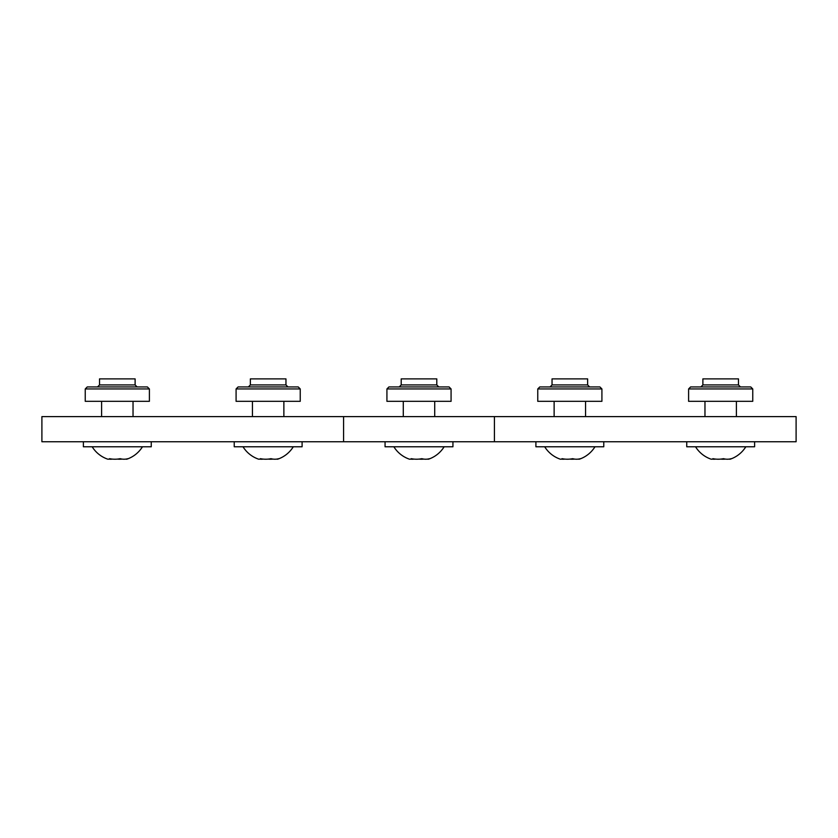 <?xml version="1.0" encoding="UTF-8"?>
<svg xmlns="http://www.w3.org/2000/svg" width="838" height="838" viewBox="0 0 838 838"><rect width="100%" height="100%" fill="white"/><g stroke="black" fill="none" stroke-linecap="round" stroke-linejoin="round"><path stroke-width="1.26" d="M83.381 441.741L83.381 446.769L151.259 446.769L151.259 441.741M117.32 459.109A28.031 27.078 -90 0 0 122.212 459.098M125.794 459.109A28.031 7.259 -90 0 0 127.104 459.098A28.031 7.259 -90 0 0 127.868 458.679A28.031 19.808 -90 0 1 120.148 458.679A28.031 27.078 90 0 1 109.6 458.679A28.031 7.259 90 0 1 107.536 459.098A29.581 29.581 0 0 1 92.18 446.769M108.846 459.109A28.031 19.808 90 0 0 112.428 459.098M149.394 388.947L149.394 401.318L85.246 401.318L85.246 388.947L87.257 386.936L147.383 386.936L149.394 388.947L85.246 388.947M99.523 384.925L135.117 384.925L135.117 378.891L99.523 378.891L99.523 384.925L97.512 386.936L101.608 386.936M686.741 441.741L686.741 446.769L754.619 446.769L754.619 441.741M720.68 459.109A28.031 27.078 -90 0 0 725.572 459.098M729.154 459.109A28.031 7.259 -90 0 0 730.464 459.098A28.031 7.259 -90 0 0 731.228 458.679A28.031 19.808 -90 0 1 723.508 458.679A28.031 27.078 90 0 1 712.96 458.679A28.031 7.259 90 0 1 710.896 459.098A29.581 29.581 0 0 1 695.54 446.769M712.206 459.109A28.031 19.808 90 0 0 715.788 459.098M752.754 388.947L752.754 401.318L688.606 401.318L688.606 388.947L690.617 386.936L750.743 386.936L752.754 388.947L688.606 388.947M736.393 386.936L740.488 386.936L738.477 384.925L702.883 384.925L700.872 386.936L704.968 386.936M702.883 384.925L702.883 378.891L738.477 378.891L738.477 384.925M796.1 441.741L41.9 441.741L41.9 416.601L796.1 416.601L796.1 441.741M343.58 441.741L343.58 416.601M494.42 441.741L494.42 416.601M414.108 459.098A28.031 19.808 90 0 1 410.526 459.109A28.031 7.259 90 0 1 409.216 459.098A28.031 7.259 90 0 0 411.28 458.679A28.031 27.078 90 0 0 421.828 458.679A28.031 19.808 -90 0 0 429.548 458.679A28.031 7.259 -90 0 1 428.784 459.098A29.581 29.581 0 0 0 444.14 446.769M434.713 386.936L449.063 386.936L451.074 388.947L451.074 401.318L386.926 401.318L386.926 388.947L388.937 386.936L449.063 386.936M436.797 384.935L436.797 378.891L401.203 378.891L401.203 384.925L436.797 384.925L438.808 386.936L403.288 386.936M385.061 441.741L385.061 446.769L452.939 446.769L452.939 441.741M419 459.109A28.031 27.078 -90 0 0 423.892 459.098M427.474 459.109A28.031 7.259 -90 0 0 428.784 459.098M535.901 441.741L535.901 446.769L603.779 446.769L603.779 441.741M569.84 459.109A28.031 27.078 -90 0 0 574.732 459.098M578.314 459.109A28.031 7.259 -90 0 0 579.624 459.098A28.031 7.259 -90 0 0 580.388 458.679A28.031 19.808 -90 0 1 572.668 458.679A28.031 27.078 90 0 1 562.12 458.679A28.031 7.259 90 0 1 560.056 459.098A29.581 29.581 0 0 1 544.7 446.769M561.366 459.109A28.031 19.808 90 0 0 564.948 459.098M601.914 388.947L601.914 401.318L537.766 401.318L537.766 388.947L539.777 386.936L599.903 386.936L601.914 388.947L537.766 388.947M552.043 384.925L587.637 384.925L587.637 378.891L552.043 378.891L552.043 384.925L550.032 386.936L554.128 386.936M234.221 441.741L234.221 446.769L302.099 446.769L302.099 441.741M268.16 459.109A28.031 27.078 -90 0 0 273.052 459.098M276.634 459.109A28.031 7.259 -90 0 0 277.944 459.098A28.031 7.259 -90 0 0 278.708 458.679A28.031 19.808 -90 0 1 270.988 458.679A28.031 27.078 90 0 1 260.44 458.679A28.031 7.259 90 0 1 258.376 459.098A29.581 29.581 0 0 1 243.02 446.769M259.686 459.109A28.031 19.808 90 0 0 263.268 459.098M300.234 388.947L300.234 401.318L236.086 401.318L236.086 388.947L238.097 386.936L298.223 386.936L300.234 388.947L236.086 388.947M285.957 384.925L285.957 378.891L250.363 378.891L250.363 384.925L285.957 384.925L287.968 386.936L268.16 386.936M451.074 388.947L386.926 388.947M101.608 416.601L101.608 401.318M133.032 416.601L133.032 401.318M127.104 459.098A29.581 29.581 0 0 0 142.46 446.769M135.117 384.925L137.128 386.936M704.968 416.601L704.968 401.318M736.393 416.601L736.393 401.318M730.464 459.098A29.581 29.581 0 0 0 745.82 446.769M401.203 384.925L399.192 386.936L401.203 384.925M403.288 416.601L403.288 401.318M434.713 416.601L434.713 401.318M393.86 446.769A29.581 29.581 0 0 0 409.216 459.098M436.797 384.925L438.808 386.936M554.128 416.601L554.128 401.318M585.553 416.601L585.553 401.318M579.624 459.098A29.581 29.581 0 0 0 594.98 446.769M587.637 384.925L589.648 386.936M252.448 416.601L252.448 401.318M283.873 416.601L283.873 401.318M277.944 459.098A29.581 29.581 0 0 0 293.3 446.769M250.363 384.925L248.352 386.936"/></g></svg>
